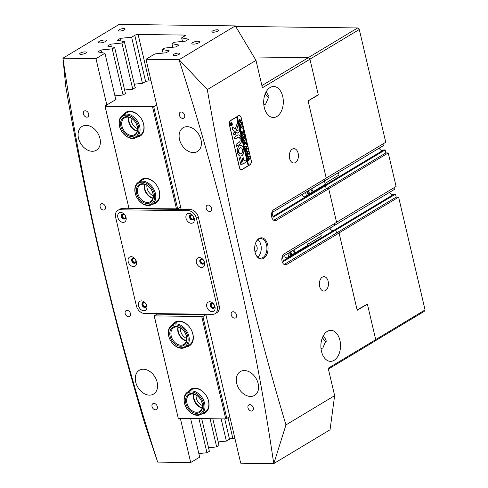 <?xml version="1.0" encoding="UTF-8"?>
<svg xmlns="http://www.w3.org/2000/svg" width="488" height="488" viewBox="0 0 488 488"><rect width="100%" height="100%" fill="white"/><g stroke="black" fill="none" stroke-linecap="round" stroke-linejoin="round"><path stroke-width="0.73" d="M259.036 238.504A10.608 6.716 -89.3 0 1 267.668 244.622A10.608 6.716 -89.3 0 1 263.685 258.317A10.608 6.716 -89.3 0 1 255.785 254.437A10.608 6.716 -89.3 0 1 255.944 242.249A10.608 6.716 -89.3 0 1 259.036 238.504M255.681 254.193A9.79 6.204 90.7 0 0 260.604 258.195A9.79 6.204 90.7 0 0 262.873 257.548A9.79 6.204 90.7 0 0 266.851 246.666A9.79 6.204 90.7 0 0 260.86 238.614A9.79 6.204 90.7 0 0 258.585 239.26A9.79 6.204 90.7 0 0 255.834 242.487M254.962 251.753A3.428 2.172 90.7 0 0 255.004 251.759A3.428 2.172 90.7 0 0 255.797 251.534A3.428 2.172 90.7 0 0 257.188 247.721A3.428 2.172 90.7 0 0 255.096 244.903A3.428 2.172 90.7 0 0 255.047 244.903M257.78 257.066A9.79 6.204 90.7 0 0 261.251 248.41A9.79 6.204 90.7 0 0 258 239.663M247.989 407.803A3.428 2.47 -121 0 0 252.406 410.78A3.428 2.47 -121 0 0 253.296 407.876A3.428 2.47 -121 0 0 248.88 404.906A3.428 2.47 -121 0 0 247.989 407.803M231.239 314.9A3.428 2.47 -121 0 0 235.655 317.871A3.428 2.47 -121 0 0 236.54 314.967A3.428 2.47 -121 0 0 232.123 311.997A3.428 2.47 -121 0 0 231.239 314.9M206.21 208.211A3.428 2.47 -121 0 0 210.627 211.182A3.428 2.47 -121 0 0 211.517 208.284A3.428 2.47 -121 0 0 207.101 205.308A3.428 2.47 -121 0 0 206.21 208.211M179.358 115.174A3.428 2.47 -121 0 0 183.775 118.151A3.428 2.47 -121 0 0 184.659 115.247A3.428 2.47 -121 0 0 180.243 112.277A3.428 2.47 -121 0 0 179.358 115.174M152.024 406.565A3.428 2.47 -121 0 0 156.441 409.536A3.428 2.47 -121 0 0 157.331 406.632A3.428 2.47 -121 0 0 152.915 403.661A3.428 2.47 -121 0 0 152.024 406.565M125.166 313.528A3.428 2.47 -121 0 0 129.588 316.505A3.428 2.47 -121 0 0 130.473 313.601A3.428 2.47 -121 0 0 126.056 310.63A3.428 2.47 -121 0 0 125.166 313.528M100.144 206.845A3.428 2.47 -121 0 0 104.56 209.816A3.428 2.47 -121 0 0 105.451 206.912A3.428 2.47 -121 0 0 101.034 203.941A3.428 2.47 -121 0 0 100.144 206.845M83.393 113.936A3.428 2.47 -121 0 0 87.809 116.906A3.428 2.47 -121 0 0 88.694 114.003A3.428 2.47 -121 0 0 84.278 111.032A3.428 2.47 -121 0 0 83.393 113.936M105.542 41.492A4.081 1.153 -13.2 0 0 106.36 40.522A4.081 1.153 -13.2 0 0 103.541 40.077A4.081 1.153 -13.2 0 0 99.229 41.413A4.081 1.153 -13.2 0 0 98.411 42.383A4.081 1.153 -13.2 0 0 101.229 42.828A4.081 1.153 -13.2 0 0 105.542 41.492M198.982 42.7A4.081 1.153 -13.2 0 0 199.799 41.73A4.081 1.153 -13.2 0 0 196.981 41.279A4.081 1.153 -13.2 0 0 192.669 42.621A4.081 1.153 -13.2 0 0 191.851 43.591A4.081 1.153 -13.2 0 0 194.669 44.036A4.081 1.153 -13.2 0 0 198.982 42.7M85.638 53.143A3.428 0.97 -13.2 0 0 86.321 52.332A3.428 0.97 -13.2 0 0 83.954 51.954A3.428 0.97 -13.2 0 0 80.337 53.076A3.428 0.97 -13.2 0 0 79.648 53.893A3.428 0.97 -13.2 0 0 82.014 54.272A3.428 0.97 -13.2 0 0 85.638 53.143M124.434 29.829A3.428 0.97 -13.2 0 0 125.123 29.012A3.428 0.97 -13.2 0 0 122.756 28.633A3.428 0.97 -13.2 0 0 119.133 29.762A3.428 0.97 -13.2 0 0 118.45 30.573A3.428 0.97 -13.2 0 0 120.817 30.951A3.428 0.97 -13.2 0 0 124.434 29.829M217.874 31.037A3.428 0.97 -13.2 0 0 218.563 30.219A3.428 0.97 -13.2 0 0 216.196 29.841A3.428 0.97 -13.2 0 0 212.573 30.964A3.428 0.97 -13.2 0 0 211.89 31.781A3.428 0.97 -13.2 0 0 214.256 32.159A3.428 0.97 -13.2 0 0 217.874 31.037M179.078 54.351A3.428 0.97 -13.2 0 0 179.761 53.534A3.428 0.97 -13.2 0 0 177.394 53.162A3.428 0.97 -13.2 0 0 173.777 54.284A3.428 0.97 -13.2 0 0 173.088 55.101A3.428 0.97 -13.2 0 0 175.454 55.473A3.428 0.97 -13.2 0 0 179.078 54.351M143.039 304.646A2.037 1.47 -121 0 0 145.668 306.415A2.037 1.47 -121 0 0 146.193 304.683A2.037 1.47 -121 0 0 143.564 302.914A2.037 1.47 -121 0 0 143.039 304.646M122.305 216.245A2.037 1.47 -121 0 0 124.934 218.014A2.037 1.47 -121 0 0 125.459 216.288A2.037 1.47 -121 0 0 122.83 214.519A2.037 1.47 -121 0 0 122.305 216.245M190.491 217.129A2.037 1.47 -121 0 0 193.12 218.899A2.037 1.47 -121 0 0 193.644 217.166A2.037 1.47 -121 0 0 191.015 215.397A2.037 1.47 -121 0 0 190.491 217.129M211.225 305.525A2.037 1.47 -121 0 0 213.854 307.294A2.037 1.47 -121 0 0 214.378 305.567A2.037 1.47 -121 0 0 211.749 303.798A2.037 1.47 -121 0 0 211.225 305.525M132.669 260.446A2.037 1.47 -121 0 0 135.298 262.215A2.037 1.47 -121 0 0 135.829 260.488A2.037 1.47 -121 0 0 133.2 258.719A2.037 1.47 -121 0 0 132.669 260.446M200.855 261.324A2.037 1.47 -121 0 0 203.484 263.093A2.037 1.47 -121 0 0 204.014 261.367A2.037 1.47 -121 0 0 201.385 259.598A2.037 1.47 -121 0 0 200.855 261.324M263.825 104.847L265.637 104.127L269.016 96.282L266.137 91.884M276.897 116.479A15.5 9.821 90.7 0 0 283.186 99.247A15.5 9.821 90.7 0 0 273.701 86.498A15.5 9.821 90.7 0 0 270.108 87.523A15.5 9.821 90.7 0 0 263.819 104.755A15.5 9.821 90.7 0 0 273.304 117.498A15.5 9.821 90.7 0 0 276.897 116.479M322.55 186.44A3.263 2.349 -121 0 0 322.629 186.44A3.263 2.349 -121 0 0 323.007 186.41A3.263 2.349 59 0 1 322.629 186.44A3.263 2.349 59 0 1 322.55 186.44M321.025 348.7L322.83 347.987L326.21 340.142L323.337 335.738M334.097 360.333A15.5 9.821 90.7 0 0 340.386 343.101A15.5 9.821 90.7 0 0 330.901 330.358A15.5 9.821 90.7 0 0 327.302 331.376A15.5 9.821 90.7 0 0 321.012 348.609A15.5 9.821 90.7 0 0 330.498 361.358A15.5 9.821 90.7 0 0 334.097 360.333M332.999 230.641A3.263 2.349 59 0 1 329.949 228.158A3.263 2.349 -121 0 0 332.999 230.641A3.263 2.349 -121 0 0 333.377 230.611A3.263 2.349 59 0 1 332.999 230.641M326.393 341.807A8.32 5.996 59 0 1 322.483 337.525M269.199 97.948A8.32 5.996 59 0 1 265.283 93.666M325.478 290.567A7.18 4.551 90.7 0 0 328.387 282.582A7.18 4.551 90.7 0 0 323.995 276.678A7.18 4.551 90.7 0 0 322.33 277.154A7.18 4.551 90.7 0 0 319.42 285.132A7.18 4.551 90.7 0 0 323.812 291.037A7.18 4.551 90.7 0 0 325.478 290.567M295.447 162.541A7.18 4.551 90.7 0 0 298.363 154.562A7.18 4.551 90.7 0 0 293.971 148.657A7.18 4.551 90.7 0 0 292.306 149.127A7.18 4.551 90.7 0 0 289.39 157.112A7.18 4.551 90.7 0 0 293.782 163.016A7.18 4.551 90.7 0 0 295.447 162.541M135.701 382.043A13.871 9.992 -121 0 0 153.58 394.072A13.871 9.992 -121 0 0 157.166 382.324A13.871 9.992 -121 0 0 139.287 370.294A13.871 9.992 -121 0 0 135.701 382.043M78.501 138.183A13.871 9.992 -121 0 0 96.38 150.213A13.871 9.992 -121 0 0 99.967 138.464A13.871 9.992 -121 0 0 82.088 126.435A13.871 9.992 -121 0 0 78.501 138.183M236.717 383.348A13.871 9.992 -121 0 0 254.596 395.378A13.871 9.992 -121 0 0 258.183 383.623A13.871 9.992 -121 0 0 240.303 371.6A13.871 9.992 -121 0 0 236.717 383.348M322.434 337.635A8.406 6.057 -121 0 0 326.393 341.917M179.517 139.489A13.871 9.992 -121 0 0 197.396 151.518A13.871 9.992 -121 0 0 200.983 139.769A13.871 9.992 -121 0 0 183.11 127.74A13.871 9.992 -121 0 0 179.517 139.489M265.24 93.781A8.406 6.057 -121 0 0 269.193 98.058M179.102 59.688L179.004 59.713A2039.84 1469.679 59 0 1 235.265 261.769A2039.84 1469.679 59 0 1 273.738 463.6L330.047 429.788L334.634 395.658L285.962 424.914C269.705 370.782 255.041 315.834 241.963 260.074C228.811 203.954 217.264 147.138 207.315 89.609L255.986 60.353L235.32 25.901L179.102 59.688L207.315 89.609M101.419 260.043A2039.84 1469.679 -121 0 0 157.679 462.099L145.186 425.042C128.728 370.361 113.893 314.858 100.687 258.542C87.413 201.904 75.762 144.497 65.734 86.309L62.946 58.212A2039.84 1469.679 -121 0 0 101.419 260.043M145.637 81.648L134.773 35.319L131.632 37.21L120.414 38.339L117.272 40.23L124.336 41.596L135.152 87.718M134.773 35.319A2.446 0.689 166.8 0 1 138.122 34.471L184.336 35.069A2.446 0.689 166.8 0 1 185.263 35.386A2.446 0.689 166.8 0 1 184.775 35.966L181.634 37.857L182.469 41.419M179.004 59.713L145.979 59.286L154.94 53.9L166.158 52.771L169.299 50.88L162.236 49.514L164.639 48.068L175.857 46.94L178.998 45.048L171.935 43.682L174.338 42.242L185.556 41.108L188.697 39.223L181.634 37.857M235.32 25.901L119.151 24.4L62.934 58.188M106.841 104.969L95.977 58.639L62.946 58.212M95.977 58.639L104.938 53.253L115.754 99.375M124.336 41.596L121.933 43.035L110.715 44.17L107.573 46.055L114.637 47.421L112.234 48.867L101.016 49.996L97.868 51.887L104.938 53.253M234.893 438.389L232.855 438.358A2.446 0.689 -13.2 0 0 229.506 439.212L226.365 441.097L218.227 441.915M212.799 418.753L219.063 445.483L216.666 446.929L208.529 447.746M201.696 418.606L209.364 451.315L206.967 452.754L198.829 453.578M190.594 418.466L199.665 457.14L190.704 462.526L157.679 462.099M273.738 463.6L240.712 463.173L205.777 314.241M272.938 216.501L324.062 185.775L325.496 185.794L326.197 188.764L273.817 220.247L276.342 220.277A5.71 3.617 -89.3 0 1 275.019 220.655A5.71 3.617 -89.3 0 1 271.523 215.958A5.71 3.617 -89.3 0 1 273.841 209.608L326.222 178.132L308.093 100.857L318.28 94.739L309.947 59.225L262.422 87.791L255.986 60.353M229.397 124.855L239.407 167.53A3.428 2.172 90.7 0 0 241.395 169.732A3.428 2.172 90.7 0 0 242.194 169.507L249.954 164.846A3.428 2.172 90.7 0 0 251.235 160.418L241.231 117.742A3.428 2.172 90.7 0 0 239.236 115.54A3.428 2.172 90.7 0 0 238.443 115.766L230.684 120.432A3.428 2.172 90.7 0 0 229.397 124.855M334.634 395.658L328.198 368.226L375.723 339.66L367.397 304.152L357.21 310.27L339.087 233.002L286.712 264.478L284.187 264.447L336.561 232.965L335.866 229.994L334.433 229.976L335.866 229.994L283.491 261.47L282.381 256.749L334.756 225.267L334.378 223.656L334.756 225.267L394.408 189.417L394.017 187.74M276.342 220.277L328.723 188.801L336.586 222.333L284.211 253.809A5.71 3.617 90.7 0 0 281.893 260.159A5.71 3.617 90.7 0 0 285.389 264.856A5.71 3.617 90.7 0 0 286.712 264.478M383.647 143.539L384.044 145.217L324.392 181.072L324.014 179.456L324.392 181.072L272.011 212.548L273.121 217.276L325.496 185.794L324.062 185.775L383.714 149.926L385.148 149.944L385.849 152.915L388.247 152.945L328.595 188.795L326.197 188.764L328.723 188.801M339.087 233.002L336.561 232.965L338.965 232.996L398.611 197.146L396.213 197.115L395.518 194.145L335.866 229.994L336.561 232.965L396.213 197.115M261.904 85.589L308.331 57.688L253.967 56.98L308.202 57.682L357.673 27.95L359.29 29.494L385.746 142.276L326.204 178.065M308.331 57.688L309.947 59.225M121.933 43.035L132.748 89.164M210.047 418.716L216.666 446.929M131.632 37.21L142.453 83.332M221.149 418.856L226.365 441.097M114.637 47.421L125.453 93.55M112.234 48.867L123.049 94.989M198.945 418.57L206.967 452.754M190.704 462.526L180.34 418.332M156.05 314.766L155.776 313.595M171.935 43.682L172.77 47.251M162.236 49.514L163.071 53.082M145.979 59.286L181.188 209.407M285.962 424.914L273.835 463.576M375.723 339.66L374.821 341.167L328.394 369.068M366.701 304.14L367.397 304.152M101.016 49.996L101.626 52.612M110.715 44.17L111.325 46.781M120.414 38.339L121.024 40.955M283.308 260.702L394.084 194.126L395.518 194.145M139.074 181.835A13.871 9.992 59 0 1 145.656 178.334A13.871 9.992 59 0 1 159.308 190.942A13.871 9.992 59 0 1 152.524 204.216M152.024 204.515L155.904 202.184A13.054 9.406 -121 0 0 158.466 188.588A13.054 9.406 -121 0 0 146.321 178.803A13.054 9.406 -121 0 0 142.453 179.804L138.574 182.14A13.054 9.406 59 0 1 139.489 181.676A13.054 9.406 59 0 1 153.714 189.094A13.054 9.406 59 0 1 152.024 204.515A13.054 9.406 59 0 1 151.109 204.978A13.054 9.406 59 0 1 136.884 197.555A13.054 9.406 59 0 1 138.574 182.14M123.342 114.778A13.871 9.992 59 0 1 129.924 111.27A13.871 9.992 59 0 1 143.576 123.879A13.871 9.992 59 0 1 136.792 137.152M136.292 137.457L140.172 135.121A13.054 9.406 -121 0 0 142.734 121.524A13.054 9.406 -121 0 0 130.589 111.74A13.054 9.406 -121 0 0 126.721 112.746L122.842 115.076A13.054 9.406 59 0 1 129.716 114.619A13.054 9.406 59 0 1 139.464 125.605A13.054 9.406 59 0 1 136.292 137.457A13.054 9.406 59 0 1 129.424 137.915A13.054 9.406 59 0 1 119.676 126.923A13.054 9.406 59 0 1 122.842 115.076M151.018 80.782L146.382 81.197L142.392 83.369L134.322 84.174M115.656 98.96L116.254 99.076L114.668 100.26L104.969 106.091L105.115 106.39L153.708 106.719L177.656 208.84L180.566 207.089L181.115 209.407M124.623 90.006L132.693 89.2L135.652 87.419L135.054 87.303M114.924 95.831L122.994 95.026L125.953 93.245L125.355 93.129M156.685 104.932L153.708 106.719M105.115 106.39L128.917 208.205L104.969 106.091M177.656 208.84L129.064 208.504M176.54 209.12L152.591 107.006M152.933 197.982A9.955 7.174 59 0 1 144.771 184.403M137.201 130.918A9.955 7.174 59 0 1 129.039 117.34M146.9 185.263A8.32 5.996 -121 0 0 153.171 195.694M131.174 118.206A8.32 5.996 -121 0 0 137.439 128.631M202.142 407.779A9.955 7.174 59 0 1 193.98 394.2M196.109 395.06A8.32 5.996 -121 0 0 202.38 405.491M186.41 340.722A9.955 7.174 59 0 1 178.248 327.137M180.383 328.003A8.32 5.996 -121 0 0 186.648 338.428M172.551 324.575A13.871 9.992 59 0 1 179.133 321.067A13.871 9.992 59 0 1 192.784 333.676A13.871 9.992 59 0 1 186.001 346.95M185.501 347.255L189.381 344.918A13.054 9.406 -121 0 0 191.943 331.321A13.054 9.406 -121 0 0 179.797 321.537A13.054 9.406 -121 0 0 175.93 322.544L172.05 324.874A13.054 9.406 59 0 1 176.162 323.88A13.054 9.406 59 0 1 188.118 333.798A13.054 9.406 59 0 1 185.501 347.255A13.054 9.406 59 0 1 181.39 348.249A13.054 9.406 59 0 1 169.434 338.33A13.054 9.406 59 0 1 172.05 324.874M188.283 391.632A13.871 9.992 59 0 1 194.864 388.131A13.871 9.992 59 0 1 208.51 400.74A13.871 9.992 59 0 1 201.733 414.013M201.233 414.312L205.112 411.982A13.054 9.406 -121 0 0 207.668 398.385A13.054 9.406 -121 0 0 195.523 388.6A13.054 9.406 -121 0 0 191.662 389.601L187.782 391.937A13.054 9.406 59 0 1 202.398 398.001A13.054 9.406 59 0 1 201.629 414.056A13.054 9.406 59 0 1 201.233 414.312A13.054 9.406 59 0 1 186.617 408.249A13.054 9.406 59 0 1 187.386 392.193A13.054 9.406 59 0 1 187.782 391.937M205.704 314.241L205.826 314.772L157.087 314.144L156.959 313.613M229.842 416.844L225.749 418.918L178.273 418.308L154.178 315.889L202.916 316.517L226.865 418.637M225.749 418.918L201.8 316.803M154.324 316.187L178.273 418.308M205.826 314.772L202.916 316.517M157.087 314.144L154.178 315.889M212.024 311.667A5.301 3.819 -121 0 0 214.964 306.763A5.301 3.819 -121 0 0 209.7 301.761A5.301 3.819 -121 0 0 206.76 306.659A5.301 3.819 -121 0 0 212.024 311.667M212.975 308.398A2.775 2.001 -121 0 0 213.793 308.184A2.775 2.001 -121 0 0 214.336 305.293A2.775 2.001 -121 0 0 211.755 303.219A2.775 2.001 -121 0 0 210.938 303.432A2.775 2.001 -121 0 0 210.395 306.318A2.775 2.001 -121 0 0 212.975 308.398M211.164 303.316A2.775 2.001 -121 0 0 210.901 306.22A2.775 2.001 -121 0 0 213.409 308.135A2.775 2.001 -121 0 0 214 308.038M191.29 223.266A5.301 3.819 -121 0 0 194.23 218.368A5.301 3.819 -121 0 0 188.966 213.36A5.301 3.819 -121 0 0 186.026 218.258A5.301 3.819 -121 0 0 191.29 223.266M192.241 220.003A2.775 2.001 -121 0 0 193.059 219.789A2.775 2.001 -121 0 0 193.608 216.898A2.775 2.001 -121 0 0 191.021 214.818A2.775 2.001 -121 0 0 190.204 215.031A2.775 2.001 -121 0 0 189.661 217.922A2.775 2.001 -121 0 0 192.241 220.003M190.43 214.921A2.775 2.001 -121 0 0 190.167 217.819A2.775 2.001 -121 0 0 192.675 219.74A2.775 2.001 -121 0 0 193.266 219.637M201.66 267.467A5.301 3.819 -121 0 0 204.6 262.562A5.301 3.819 -121 0 0 199.336 257.56A5.301 3.819 -121 0 0 196.389 262.459A5.301 3.819 -121 0 0 201.66 267.467M202.605 264.197A2.775 2.001 -121 0 0 203.429 263.984A2.775 2.001 -121 0 0 203.972 261.098A2.775 2.001 -121 0 0 201.391 259.018A2.775 2.001 -121 0 0 200.568 259.232A2.775 2.001 -121 0 0 200.025 262.123A2.775 2.001 -121 0 0 202.605 264.197M200.8 259.122A2.775 2.001 -121 0 0 200.531 262.019A2.775 2.001 -121 0 0 203.045 263.935A2.775 2.001 -121 0 0 203.636 263.837M143.838 310.783A5.301 3.819 -121 0 0 146.778 305.885A5.301 3.819 -121 0 0 141.514 300.876A5.301 3.819 -121 0 0 138.574 305.775A5.301 3.819 -121 0 0 143.838 310.783M144.79 307.519A2.775 2.001 -121 0 0 145.607 307.306A2.775 2.001 -121 0 0 146.15 304.414A2.775 2.001 -121 0 0 143.57 302.334A2.775 2.001 -121 0 0 142.752 302.548A2.775 2.001 -121 0 0 142.209 305.439A2.775 2.001 -121 0 0 144.79 307.519M142.978 302.438A2.775 2.001 -121 0 0 142.716 305.336A2.775 2.001 -121 0 0 145.223 307.257A2.775 2.001 -121 0 0 145.814 307.153M123.104 222.388A5.301 3.819 -121 0 0 126.044 217.483A5.301 3.819 -121 0 0 120.78 212.481A5.301 3.819 -121 0 0 117.84 217.38A5.301 3.819 -121 0 0 123.104 222.388M124.056 219.118A2.775 2.001 -121 0 0 124.873 218.905A2.775 2.001 -121 0 0 125.422 216.019A2.775 2.001 -121 0 0 122.836 213.939A2.775 2.001 -121 0 0 122.018 214.153A2.775 2.001 -121 0 0 121.475 217.038A2.775 2.001 -121 0 0 124.056 219.118M122.244 214.037A2.775 2.001 -121 0 0 121.982 216.94A2.775 2.001 -121 0 0 124.489 218.856A2.775 2.001 -121 0 0 125.081 218.758M133.474 266.582A5.301 3.819 -121 0 0 136.414 261.684A5.301 3.819 -121 0 0 131.15 256.676A5.301 3.819 -121 0 0 128.204 261.58A5.301 3.819 -121 0 0 133.474 266.582M134.42 263.319A2.775 2.001 -121 0 0 135.243 263.105A2.775 2.001 -121 0 0 135.786 260.214A2.775 2.001 -121 0 0 133.206 258.14A2.775 2.001 -121 0 0 132.382 258.347A2.775 2.001 -121 0 0 131.839 261.239A2.775 2.001 -121 0 0 134.42 263.319M132.614 258.237A2.775 2.001 -121 0 0 132.346 261.141A2.775 2.001 -121 0 0 134.859 263.056A2.775 2.001 -121 0 0 135.451 262.953M215.068 313.705L217.007 312.54A8.162 5.88 -121 0 0 219.118 305.628L198.384 217.227A8.162 5.88 -121 0 0 190.283 209.529L122.098 208.644A8.162 5.88 -121 0 0 119.682 209.273L117.742 210.438A8.162 5.88 -121 0 0 115.632 217.349L136.365 305.75A8.162 5.88 -121 0 0 144.466 313.449L212.652 314.333A8.162 5.88 -121 0 0 215.068 313.705A8.162 5.88 -121 0 0 217.178 306.793L196.444 218.392A8.162 5.88 -121 0 0 188.344 210.694L120.158 209.809A8.162 5.88 -121 0 0 117.742 210.438M231.202 122.799A1.47 0.927 90.7 0 0 231.141 122.793A1.47 0.927 90.7 0 0 230.8 122.891A1.47 0.927 90.7 0 0 230.391 123.366M230.373 125.142A1.47 0.927 90.7 0 0 231.105 125.733A1.47 0.927 90.7 0 0 231.166 125.727M230.928 122.891A1.47 0.927 90.7 0 0 230.33 124.525A1.47 0.927 90.7 0 0 231.227 125.733A1.47 0.927 90.7 0 0 231.568 125.636A1.47 0.927 90.7 0 0 232.166 124.001A1.47 0.927 90.7 0 0 231.269 122.793A1.47 0.927 90.7 0 0 230.928 122.891M231.605 125.788A1.635 1.031 90.7 0 0 232.27 123.976A1.635 1.031 90.7 0 0 231.269 122.634A1.635 1.031 90.7 0 0 230.891 122.738A1.635 1.031 90.7 0 0 230.226 124.556A1.635 1.031 90.7 0 0 231.227 125.898A1.635 1.031 90.7 0 0 231.605 125.788M231.166 125.892A1.635 1.031 90.7 0 0 231.477 125.788A1.635 1.031 90.7 0 0 231.977 125.16M232.001 123.385A1.635 1.031 90.7 0 0 231.208 122.634M237.449 122.634L235.253 129.174L232.203 126.892L232.575 129.442A0.817 0.518 90.7 0 0 232.831 129.887L237.016 133.047A0.817 0.518 90.7 0 0 237.424 133.072L239.693 131.498L239.169 129.607L237.424 130.638A0.488 0.311 -89.3 0 1 237.18 130.625L236.552 130.156L238.095 125.459A0.817 0.518 90.7 0 0 238.126 124.8L237.65 122.775M239.51 145.814A5.301 3.361 90.7 0 0 237.43 152.226L238.803 151.451A3.019 1.909 -89.3 0 1 240.011 147.949A3.019 1.909 -89.3 0 1 240.712 147.748A3.019 1.909 -89.3 0 1 242.359 149.31L243.713 148.45A5.301 3.361 90.7 0 0 240.743 145.467A5.301 3.361 90.7 0 0 239.51 145.814M237.601 152.36L238.681 151.445A3.019 1.909 -89.3 0 1 239.889 147.949A3.019 1.909 -89.3 0 1 240.584 147.748A3.019 1.909 -89.3 0 1 240.651 147.754M243.414 134.316L244.695 135.091L244.537 136.658L243.158 137.585L242.871 138.311L242.524 136.853L242.78 137.183L244.024 136.506L244.598 135.127L243.488 134.548L242.322 135.328L242.286 135.829L241.999 134.609L242.274 134.944L243.976 134.108M241.969 134.7L242.518 134.859M242.493 136.939L243.042 137.097M243.945 134.346L242.322 135.328M241.694 131.784L242.627 132.474L243.341 129.472L243.713 131.071L242.865 132.87L243.799 132.272L243.866 131.711L244.207 133.175L243.963 132.834L242.268 133.785L241.981 134.511L241.633 133.053L242.152 133.297L242.829 132.895L241.719 132.077L241.505 132.486L241.206 131.211L242.158 132.126M243.652 131.107L243.359 130.888L242.749 132.834M243.963 132.834L242.042 133.956M241.7 133.34L242.152 133.297M242.823 128.539L243.085 129.125L242.945 128.545M241.231 129.021L240.743 129.253L240.072 126.386L240.535 126.05L240.45 127.545L242.182 126.502L242.475 125.77L242.817 127.234L242.56 126.892L240.566 128.033L241.231 129.021L240.73 129.198M242.56 126.892L240.456 128.021M240.535 128.454L241.206 128.923M240.291 121.969L241.853 122.988L241.096 125.379L240.114 125.324L239.553 124.324L240.291 121.969L240.791 121.823M240.169 121.969L241.731 122.982L241.096 125.379L240.114 125.324M248.154 165.676L248.654 165.45L237.217 116.681L238.193 115.918M248.654 165.45L249.917 164.694A3.263 2.068 90.7 0 0 251.143 160.479L241.133 117.803A3.263 2.068 90.7 0 0 239.236 115.705A3.263 2.068 90.7 0 0 238.473 115.918M239.114 119.347L240.072 120.713L241.023 119.591L241.365 121.048L240.846 120.804L239.175 121.89L239.132 122.39L238.833 121.103L239.352 119.273M241.109 120.707L239.175 121.89M244.03 137.891L245.592 138.909L244.83 141.3L243.847 141.245L243.286 140.245L244.03 137.891L244.525 137.744M243.902 137.891L245.464 138.903L244.83 141.3L243.847 141.245M244.36 142.252L244.311 144.003L245.269 143.423L244.683 142.441L245.397 142.014L245.36 143.368L246.263 142.789L246.33 142.228L246.678 143.692L246.434 143.35L244.732 144.302L244.445 145.028L243.854 142.496L244.36 142.252L244 143.222M245.122 142.789L244.708 142.539M246.434 143.35L244.512 144.472M246.489 144.167L246.751 144.759L246.611 144.173M246.739 144.35L246.751 144.759L246.495 144.576M245.067 147.376L244.823 146.345L247.379 146.534L246.257 148.2L247.776 148.23L245.885 151.158L245.58 149.865L245.861 150.084L247.202 148.346L246.031 148.498L245.513 149.59L245.196 148.23L245.494 148.474L246.812 146.79L245.116 146.912L244.994 147.376M244.695 146.345L245.373 146.638M246.22 152.299L245.976 151.262L248.532 151.451L247.41 153.122L248.929 153.153L247.038 156.075L246.733 154.781L247.013 155.001L248.355 153.262L247.184 153.415L246.666 154.507L246.349 153.147L246.647 153.391L247.971 151.707L246.269 151.829L246.147 152.293M245.854 151.262L246.525 151.554M247.373 157.215L247.129 156.184L249.685 156.367L248.563 158.039L250.082 158.069L248.191 160.991L247.886 159.698L248.166 159.918L249.508 158.179L248.337 158.332L247.819 159.424L247.501 158.069L247.8 158.307L249.124 156.624L247.422 156.746L247.3 157.215M247.007 156.178L247.678 156.477M248.526 165.45L237.089 116.675L236.607 116.968L248.172 165.743L242.158 169.354A3.263 2.068 90.7 0 1 241.401 169.568L240.736 169.562M236.729 116.968L230.714 120.585A3.263 2.068 90.7 0 0 229.494 124.8L239.498 167.476A3.263 2.068 90.7 0 0 241.401 169.568M240.645 157.258L239.291 158.075L240.779 164.444A0.817 0.518 90.7 0 0 241.444 164.913L242.274 164.2L240.468 157.154M244.146 160.857L243.274 157.728L242.079 158.655L243.359 163.748L246.66 161.778L246.324 159.759L244.018 160.851L243.256 157.74M240.059 139.172A2.446 1.549 -89.3 0 1 239.132 142.307L236.07 144.357L236.601 146.248L239.632 144.442A4.734 2.995 90.7 0 0 241.414 138.36L240.059 139.172M238.986 152.226L237.638 153.086A5.301 3.361 90.7 0 0 240.608 156.075A5.301 3.361 90.7 0 0 243.915 149.316L242.542 150.09A3.019 1.909 -89.3 0 1 240.633 153.787A3.019 1.909 -89.3 0 1 238.986 152.226L238.815 152.146M233.874 134.999L235.643 134.139L235.192 131.998L233.532 132.974L233.874 134.999M237.967 137.354A2.446 1.549 -89.3 0 1 238.541 137.189A2.446 1.549 -89.3 0 1 239.852 138.397L241.206 137.524A4.734 2.995 90.7 0 0 238.565 134.908A4.734 2.995 90.7 0 0 237.467 135.219L234.411 137.268L234.935 139.159L237.845 137.354A2.446 1.549 -89.3 0 1 238.412 137.189A2.446 1.549 -89.3 0 1 238.473 137.195M231.397 123.592L231.3 124.568L231.751 124.031L231.916 124.727L230.848 125.367L230.8 123.885L231.159 124.147L231.397 123.592M231.788 124.568L230.739 125.129M234.984 139.147L237.845 137.354M239.895 138.464L241.078 137.524A4.734 2.995 90.7 0 0 238.504 134.908M233.929 135.097L235.521 134.139L235.124 132.022M242.518 149.401L243.585 148.45A5.301 3.361 90.7 0 0 240.682 145.467M240.572 153.787A3.019 1.909 -89.3 0 1 240.511 153.787A3.019 1.909 -89.3 0 1 238.864 152.226M240.541 156.069A5.301 3.361 90.7 0 0 243.786 149.31L243.732 149.194M236.54 146.223L239.504 144.436A4.734 2.995 90.7 0 0 241.292 138.36L241.237 138.256M243.299 163.724L246.538 161.778L246.141 159.655M237.247 130.662A0.488 0.311 -89.3 0 1 237.052 130.625L236.552 130.156M237.174 133.12A0.817 0.518 90.7 0 0 237.296 133.072L239.498 131.748L239.102 129.631M235.253 129.174L232.27 126.917M236.43 130.15L237.973 125.459A0.817 0.518 90.7 0 0 237.998 124.8L237.522 122.775M241.194 164.962A0.817 0.518 90.7 0 0 241.322 164.913L242.152 164.2L240.523 157.258M231.495 123.494L231.166 124.3M230.726 124.861L231.239 124.519L230.751 124.153L231.111 124.519L230.751 124.153L230.604 124.672M231.239 124.519L230.879 124.153L230.732 124.672M238.986 119.347L239.974 120.091M239.846 120.091L239.95 120.713M240.999 120.03L241.17 120.743M239.047 121.89L239.041 122.226M239.791 120.304L239.144 119.92L238.906 121.341L239.986 120.768L239.266 119.92L239.035 121.341M240.974 125.373L239.986 125.324M241.017 122.323L239.571 123.397L239.529 124.312L240.334 125.001L241.713 123.921L241.761 123.049L241.084 122.323L239.7 123.397L239.931 124.934L240.828 124.794M240.255 126.343L240.328 127.039M242.451 126.215L242.615 126.923M240.645 128.789L241.084 128.923L240.645 128.789M242.03 132.126L242.627 132.474M243.305 129.845L243.549 130.894M243.841 132.144L244.012 132.864M241.694 133.34L242.024 133.297L241.694 133.34M241.139 131.174L241.566 131.784M243.909 134.115L244.482 134.773M244.537 136.658L244.695 135.091M244.409 136.658L243.158 137.585M243.03 137.579L242.774 138.147M243.884 134.34L243.359 134.548M242.201 135.328L242.194 135.664M244.708 141.294L243.719 141.245M244.756 138.244L243.305 139.318L243.262 140.233L244.073 140.922L245.446 139.843L245.501 138.97L244.817 138.244L243.433 139.318L243.664 140.855L244.561 140.715M244.994 142.789L244.579 142.539L244.994 142.789M245.293 142.106L245.214 142.734M246.312 142.667L246.477 143.381M244.933 146.638L245.244 146.638L244.933 146.638M247.282 146.668L246.257 148.2M247.648 148.23L245.976 150.664M245.854 150.664L245.818 151.121M246.031 148.498L247.202 148.346M245.116 146.912L246.812 146.79M246.086 151.554L246.397 151.554L246.086 151.554M248.435 151.585L247.41 153.122M248.807 153.147L247.129 155.581M247.007 155.581L246.971 156.038M247.184 153.415L248.355 153.262M246.269 151.829L247.971 151.707M247.239 156.477L247.55 156.471L247.239 156.477M249.588 156.502L248.563 158.039M249.96 158.063L248.282 160.503M248.16 160.497L248.124 160.955M248.337 158.332L249.508 158.179M247.422 156.746L249.124 156.624M320.415 233.892A1.635 1.177 59 0 1 320.714 236.448L307.318 244.5M294.435 252.333A0.817 0.518 90.7 0 0 294.081 250.808A0.817 0.518 90.7 0 0 294.435 252.333M284.638 255.389L284.962 256.761A2.94 2.117 -121 0 0 287.926 257.676L306.842 246.312A2.94 2.117 -121 0 0 307.538 245.44L306.775 242.188A2.94 2.117 -121 0 0 306.72 242.121M287.926 257.676A2.94 2.117 -121 0 0 288.628 256.81L307.538 245.44M289.829 254.23L290.519 255.12L291.354 254.614L291.507 253.223L290.817 252.333L289.982 252.833L289.829 254.23M288.628 256.81L287.865 253.559L306.775 242.188M290.098 254.577L289.976 252.857M290.244 253.205L291.507 253.223M290.116 254.602L291.354 254.614M338.129 172.813A1.635 1.177 59 0 1 338.434 175.369L325.032 183.421M312.149 191.253A0.817 0.518 90.7 0 0 311.795 189.728A0.817 0.518 90.7 0 0 312.149 191.253M302.359 194.316L302.676 195.688A2.94 2.117 -121 0 0 305.64 196.603L324.557 185.233A2.94 2.117 -121 0 0 325.252 184.366L324.49 181.115A2.94 2.117 -121 0 0 324.435 181.048M305.64 196.603A2.94 2.117 -121 0 0 306.342 195.731L325.252 184.366M307.544 193.156L308.233 194.047L309.069 193.541L309.221 192.144L308.538 191.253L307.696 191.76L307.544 193.156M306.342 195.731L305.579 192.479L324.49 181.115M307.812 193.504L307.69 191.784M307.959 192.126L309.221 192.144M307.83 193.523L309.069 193.541M140.093 184.153A10.608 7.643 59 0 1 151.921 190.692A10.608 7.643 59 0 1 149.535 203.081A10.608 7.643 59 0 1 137.708 196.548A10.608 7.643 59 0 1 140.093 184.153M149.657 202.062A9.79 7.052 -121 0 0 150.341 201.721A9.79 7.052 -121 0 0 151.609 190.155A9.79 7.052 -121 0 0 140.941 184.592A9.79 7.052 -121 0 0 140.257 184.934A9.79 7.052 -121 0 0 138.988 196.499A9.79 7.052 -121 0 0 149.657 202.062M139.367 182.695A12.237 8.821 -121 0 0 136.616 196.993A12.237 8.821 -121 0 0 150.261 204.539A12.237 8.821 -121 0 0 153.012 190.241A12.237 8.821 -121 0 0 139.367 182.695M152.866 198.232A9.79 7.052 59 0 1 144.521 184.342M176.168 326.454A10.608 7.643 59 0 1 186.556 336.702A10.608 7.643 59 0 1 180.414 346.254A10.608 7.643 59 0 1 170.031 336.006A10.608 7.643 59 0 1 176.168 326.454M180.737 345.205A9.79 7.052 -121 0 0 183.823 344.455A9.79 7.052 -121 0 0 185.788 334.365A9.79 7.052 -121 0 0 176.815 326.923A9.79 7.052 -121 0 0 173.734 327.674A9.79 7.052 -121 0 0 171.77 337.763A9.79 7.052 -121 0 0 180.737 345.205M175.839 324.929A12.237 8.821 -121 0 0 168.756 335.957A12.237 8.821 -121 0 0 180.743 347.779A12.237 8.821 -121 0 0 187.825 336.757A12.237 8.821 -121 0 0 175.839 324.929M186.343 340.966A9.79 7.052 59 0 1 177.998 327.076M129.204 117.096A10.608 7.643 59 0 1 137.616 129.491A10.608 7.643 59 0 1 128.966 136.018A10.608 7.643 59 0 1 120.554 123.623A10.608 7.643 59 0 1 129.204 117.096M129.46 134.999A9.79 7.052 -121 0 0 134.615 134.657A9.79 7.052 -121 0 0 136.994 125.77A9.79 7.052 -121 0 0 129.68 117.529A9.79 7.052 -121 0 0 124.525 117.876A9.79 7.052 -121 0 0 122.146 126.758A9.79 7.052 -121 0 0 129.46 134.999M129.222 115.638A12.237 8.821 -121 0 0 119.243 123.171A12.237 8.821 -121 0 0 128.948 137.476A12.237 8.821 -121 0 0 138.928 129.942A12.237 8.821 -121 0 0 129.222 115.638M137.14 131.168A9.79 7.052 59 0 1 136.25 130.918A9.79 7.052 59 0 1 128.789 117.279M188.234 394.536A10.608 7.643 59 0 1 200.287 399.025A10.608 7.643 59 0 1 199.805 412.299A10.608 7.643 59 0 1 187.752 407.803A10.608 7.643 59 0 1 188.234 394.536M199.848 411.323A9.79 7.052 -121 0 0 200.422 399.282A9.79 7.052 -121 0 0 189.46 394.731A9.79 7.052 -121 0 0 189.167 394.926A9.79 7.052 -121 0 0 188.588 406.968A9.79 7.052 -121 0 0 199.549 411.518A9.79 7.052 -121 0 0 199.848 411.323M187.343 393.169A12.237 8.821 -121 0 0 186.788 408.48A12.237 8.821 -121 0 0 200.696 413.665A12.237 8.821 -121 0 0 201.251 398.354A12.237 8.821 -121 0 0 187.343 393.169M202.075 408.029A9.79 7.052 59 0 1 193.73 394.139M382.659 150.56A3.263 2.349 59 0 1 382.281 150.591A3.263 2.349 59 0 1 379.231 148.108M389.595 192.309A3.263 2.349 -121 0 0 392.645 194.791A3.263 2.349 -121 0 0 393.029 194.761M388.247 152.945L396.11 186.477L336.567 222.26M359.29 29.494L309.898 59.176M318.17 94.806L317.786 95.038M308.111 100.924L318.225 95.038M308.428 100.931L308.251 101.534M385.849 152.915L326.197 188.764L325.496 185.794L385.148 149.944M398.611 197.146L425.066 309.929L424.163 311.435L374.894 341.051M235.6 26.376L357.673 27.95M357.021 309.459L357.405 309.734L367.269 304.146M375.711 339.593L425.066 309.929M357.405 309.734L357.082 309.728M138.122 34.471L148.98 80.758M228.061 417.917L232.855 438.358M184.574 36.088L184.336 35.069M229.506 439.212L224.742 418.905M241.834 169.501L242.194 169.507M217.178 306.793L219.118 305.628M196.444 218.392L198.384 217.227M188.344 210.694L190.283 209.529M120.158 209.809L122.098 208.644M239.236 115.705L238.571 115.699"/></g></svg>
